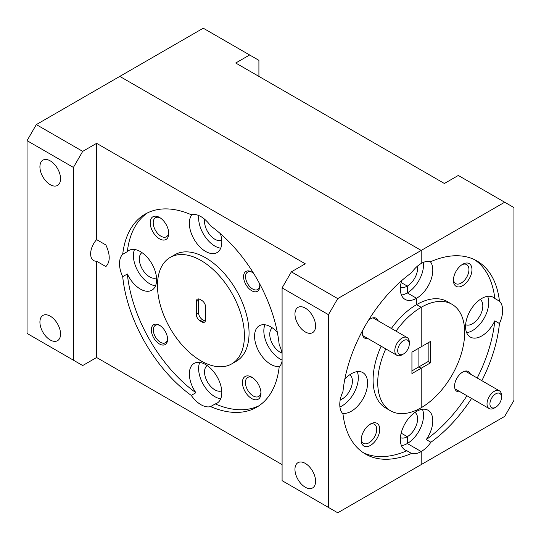 <?xml version="1.0" encoding="UTF-8"?>
<svg xmlns="http://www.w3.org/2000/svg" width="541" height="541" viewBox="0 0 541 541"><rect width="100%" height="100%" fill="white"/><g stroke="black" fill="none" stroke-linecap="round" stroke-linejoin="round"><path stroke-width="0.81" d="M105.88 244.972C110.33 254.696 110.33 261.898 105.88 266.578L96.609 261.229A14.593 8.426 -60 0 1 93.661 260.546A14.593 8.426 -60 0 1 96.609 239.616L105.88 244.972M370.457 423.988L370.457 423.988A13.112 7.574 120 0 0 361.185 440.049A13.112 7.574 120 0 0 370.457 445.405A13.112 7.574 120 0 0 379.735 429.344A13.112 7.574 120 0 0 370.457 423.988L370.457 423.988M361.219 439.123A10.982 6.343 120 0 0 363.457 443.343A10.982 6.343 120 0 0 368.955 442.795A10.982 6.343 120 0 0 376.13 433.118A10.982 6.343 120 0 0 374.446 424.313A10.982 6.343 120 0 0 369.672 424.482M378.166 320.827A11.476 6.627 120 0 0 370.457 318.838L370.457 318.838A11.476 6.627 120 0 0 368.502 320.245M362.585 330.497A11.476 6.627 120 0 0 362.342 332.898A11.476 6.627 120 0 0 367.921 338.578M400.414 437.628A14.593 8.426 120 0 0 407.299 436.688L401.158 433.145L407.299 436.688L407.299 443.519A22.952 13.255 120 0 0 422.433 409.273M340.208 399.927A14.593 8.426 120 0 0 342.088 399.042A14.593 8.426 120 0 0 351.501 386.551A14.593 8.426 120 0 0 349.777 374.744M400.414 287.034A14.593 8.426 120 0 0 407.299 286.094L401.158 282.551L407.299 286.094L407.299 292.918L416.57 298.274L407.299 292.918A22.952 13.255 120 0 0 423.38 262.385M401.436 295.041A22.952 13.255 120 0 0 407.299 292.918L407.299 286.094A14.593 8.426 120 0 0 417.442 266.158M401.713 280.563A22.952 13.255 120 0 0 405.094 299.41A22.952 13.255 120 0 0 416.57 298.274L416.57 304.637A61.478 35.496 120 0 0 391.386 328.461M337.74 298.612L328.461 314.673L282.091 287.9L291.369 271.839L337.74 298.612L421.209 250.422L421.209 263.474A22.952 13.255 120 0 0 411.525 272.765A111.487 64.365 120 0 0 342.974 391.495A22.952 13.255 120 0 0 342.974 413.858A111.487 64.365 120 0 0 365.466 454.061A111.487 64.365 120 0 0 411.525 453.439A22.952 13.255 120 0 0 421.209 451.546L407.299 443.519L421.209 451.546L421.209 464.604L421.209 451.546A22.952 13.255 120 0 0 430.893 442.254A111.487 64.365 120 0 0 471.59 398.433M401.436 445.635A22.952 13.255 120 0 0 407.299 443.519L407.299 436.688A14.593 8.426 120 0 0 416.712 424.205A14.593 8.426 120 0 0 414.988 412.391M411.525 453.439L406.886 450.761A22.952 13.255 120 0 1 405.094 450.011A22.952 13.255 120 0 1 401.578 431.617A22.952 13.255 120 0 1 416.57 411.39L416.57 410.098L416.57 411.39A22.952 13.255 120 0 1 428.046 410.254A22.952 13.255 120 0 1 426.254 439.583L430.893 442.254M339.91 406.954A22.952 13.255 120 0 0 342.088 405.865A22.952 13.255 120 0 0 357.222 371.62M342.439 413.29A22.952 13.255 120 0 0 351.359 411.221A22.952 13.255 120 0 0 366.352 390.994A22.952 13.255 120 0 0 362.835 372.607A22.952 13.255 120 0 0 351.359 373.743A22.952 13.255 120 0 0 344.827 379.099M381.135 346.206A61.478 35.496 120 0 0 385.828 408.076L390.467 410.754A61.478 35.496 120 0 0 421.209 407.711L421.209 368.218L418.89 366.879L411.931 370.896M430.48 362.862L428.161 361.523L418.89 366.879L418.89 348.14L418.89 366.879L421.209 368.218L411.931 373.574L411.931 352.157L430.48 341.445L430.48 362.862L421.209 368.218L421.209 407.711A61.478 35.496 120 0 0 461.372 353.53A61.478 35.496 120 0 0 451.945 304.265L447.312 301.587A61.478 35.496 120 0 0 416.57 304.637L421.209 307.308A61.478 35.496 120 0 0 396.019 331.133M385.774 348.884A61.478 35.496 120 0 0 390.467 410.754M363.194 452.634A111.487 64.365 120 0 0 406.886 450.761M200.014 320.833A5.248 3.03 60 0 1 196.309 314.409L196.309 301.553A5.248 3.03 60 0 1 197.391 299.153A5.248 3.03 60 0 1 200.014 299.416L201.867 300.485A5.248 3.03 60 0 1 205.58 306.909L205.58 319.758A5.248 3.03 60 0 1 204.491 322.166A5.248 3.03 60 0 1 201.867 321.902L200.014 320.833L202.334 319.494L204.187 320.563A5.248 3.03 -120 0 0 205.384 321.023M198.824 298.95A5.248 3.03 -120 0 0 198.621 300.214L198.621 313.07A5.248 3.03 -120 0 0 202.334 319.494M305.28 331.944A14.593 8.426 -120 0 0 312.576 332.661A14.593 8.426 -120 0 0 314.808 320.969A14.593 8.426 -120 0 0 305.28 308.113A14.593 8.426 -120 0 0 297.983 307.389A14.593 8.426 -120 0 0 295.744 319.082A14.593 8.426 -120 0 0 305.28 331.944M305.28 487.225A14.593 8.426 -120 0 0 312.576 487.948A14.593 8.426 -120 0 0 314.808 476.256A14.593 8.426 -120 0 0 305.28 463.394A14.593 8.426 -120 0 0 297.983 462.67A14.593 8.426 -120 0 0 295.744 474.362A14.593 8.426 -120 0 0 305.28 487.225M50.239 184.691A14.593 8.426 -120 0 0 57.529 185.414A14.593 8.426 -120 0 0 59.767 173.722A14.593 8.426 -120 0 0 50.239 160.866A14.593 8.426 -120 0 0 42.942 160.143A14.593 8.426 -120 0 0 40.703 171.835A14.593 8.426 -120 0 0 50.239 184.691M50.239 339.978A14.593 8.426 -120 0 0 57.529 340.695A14.593 8.426 -120 0 0 59.767 329.009A14.593 8.426 -120 0 0 50.239 316.147A14.593 8.426 -120 0 0 42.942 315.423A14.593 8.426 -120 0 0 40.703 327.116A14.593 8.426 -120 0 0 50.239 339.978M27.05 140.653L36.321 124.592L82.699 151.365L73.42 167.426L27.05 140.653L27.05 333.418L82.699 365.54L96.609 357.513L96.609 261.229M282.091 287.9L282.091 480.665L337.74 512.794L504.679 416.408L513.95 400.347L513.95 207.582L504.679 202.226L421.209 250.422L119.791 76.396L421.209 250.422L421.209 263.474A22.952 13.255 120 0 1 430.893 261.58A111.487 64.365 120 0 1 476.946 260.958A111.487 64.365 120 0 1 499.444 301.161L494.805 298.483A22.952 13.255 120 0 0 493.257 297.307A22.952 13.255 120 0 0 481.781 298.443A22.952 13.255 120 0 0 466.788 318.669A22.952 13.255 120 0 0 470.305 337.063A22.952 13.255 120 0 0 481.781 335.927A22.952 13.255 120 0 0 494.805 320.847L499.444 323.525A22.952 13.255 120 0 0 499.444 301.161M73.42 360.191L73.42 167.426M96.609 239.616L96.609 143.331L305.28 263.805L291.369 271.839M82.699 151.365L96.609 143.331M328.461 507.438L328.461 314.673M251.693 398.555A13.112 7.574 -120 0 0 260.965 393.199A13.112 7.574 -120 0 0 251.693 377.138L251.693 377.138A13.112 7.574 -120 0 0 242.415 382.494A13.112 7.574 -120 0 0 251.693 398.555M252.478 377.632A10.982 6.343 -120 0 0 247.704 377.462A10.982 6.343 -120 0 0 246.02 386.267A10.982 6.343 -120 0 0 253.195 395.944A10.982 6.343 -120 0 0 258.693 396.492A10.982 6.343 -120 0 0 260.931 392.272M159.467 238.824A13.112 7.574 -120 0 0 168.745 233.469A13.112 7.574 -120 0 0 159.467 217.408L159.467 217.408A13.112 7.574 -120 0 0 150.195 222.764A13.112 7.574 -120 0 0 159.467 238.824M160.258 217.901A10.982 6.343 -120 0 0 155.483 217.732A10.982 6.343 -120 0 0 153.8 226.537A10.982 6.343 -120 0 0 160.975 236.214A10.982 6.343 -120 0 0 166.466 236.762A10.982 6.343 -120 0 0 168.711 232.542M253.648 273.394A11.476 6.627 -120 0 0 251.693 271.988A11.476 6.627 -120 0 0 243.578 276.674A11.476 6.627 -120 0 0 251.693 290.727A11.476 6.627 -120 0 0 259.808 286.047A11.476 6.627 -120 0 0 259.565 283.646M252.201 272.299A10.083 5.823 -120 0 0 247.636 272.055A10.083 5.823 -120 0 0 246.087 280.137A10.083 5.823 -120 0 0 252.674 289.022A10.083 5.823 -120 0 0 257.719 289.523A10.083 5.823 -120 0 0 259.788 285.445M159.467 343.975A11.476 6.627 -120 0 0 167.582 339.288A11.476 6.627 -120 0 0 159.467 325.236L159.467 325.236A11.476 6.627 -120 0 0 151.352 329.915A11.476 6.627 -120 0 0 159.467 343.975M159.98 325.547A10.083 5.823 -120 0 0 155.416 325.303A10.083 5.823 -120 0 0 153.867 333.384A10.083 5.823 -120 0 0 160.454 342.27A10.083 5.823 -120 0 0 165.499 342.764A10.083 5.823 -120 0 0 167.568 338.693M272.373 327.893A14.593 8.426 -120 0 0 270.649 339.701A14.593 8.426 -120 0 0 280.062 352.191A14.593 8.426 -120 0 0 281.942 353.077M207.162 365.54A14.593 8.426 -120 0 0 205.438 377.354A14.593 8.426 -120 0 0 214.851 389.838A14.593 8.426 -120 0 0 221.736 390.778M141.952 252.593A14.593 8.426 -120 0 0 140.227 264.407A14.593 8.426 -120 0 0 149.647 276.891A14.593 8.426 -120 0 0 156.525 277.831M204.708 219.308A14.593 8.426 -120 0 0 214.851 239.244A14.593 8.426 -120 0 0 221.736 240.177M199.717 362.423A22.952 13.255 -120 0 0 214.851 396.668A22.952 13.255 -120 0 0 220.714 398.785M127.345 273.996L122.706 276.674A111.487 64.365 -120 0 0 191.257 395.403A22.952 13.255 -120 0 0 200.941 404.695A22.952 13.255 -120 0 0 210.625 406.589L215.264 403.911A22.952 13.255 -120 0 0 217.056 403.16A22.952 13.255 -120 0 0 220.572 384.766A22.952 13.255 -120 0 0 205.58 364.539A22.952 13.255 -120 0 0 194.104 363.403A22.952 13.255 -120 0 0 195.896 392.725A111.487 64.365 -120 0 1 127.345 273.996A22.952 13.255 -120 0 0 140.369 289.077A22.952 13.255 -120 0 0 151.845 290.213A22.952 13.255 -120 0 0 155.362 271.819A22.952 13.255 -120 0 0 140.369 251.592A22.952 13.255 -120 0 0 128.893 250.456A22.952 13.255 -120 0 0 127.345 251.633A111.487 64.365 -120 0 1 147.565 212.856M134.513 249.475A22.952 13.255 -120 0 0 149.647 283.721A22.952 13.255 -120 0 0 155.504 285.837M198.77 215.534A22.952 13.255 -120 0 0 214.851 246.067A22.952 13.255 -120 0 0 220.714 248.191M282.091 353.983A22.952 13.255 -120 0 0 279.176 344.644A111.487 64.365 -120 0 0 210.625 225.915A22.952 13.255 -120 0 0 200.941 216.616A22.952 13.255 -120 0 0 191.257 214.73A111.487 64.365 -120 0 0 145.204 214.108A111.487 64.365 -120 0 0 122.706 254.311L127.345 251.633M192.021 214.554A22.952 13.255 -120 0 0 191.291 233.327A22.952 13.255 -120 0 0 205.58 251.423A22.952 13.255 -120 0 0 217.056 252.559A22.952 13.255 -120 0 0 220.437 233.712M264.928 324.769A22.952 13.255 -120 0 0 280.062 359.014A22.952 13.255 -120 0 0 282.091 360.042M277.323 332.248A22.952 13.255 -120 0 0 270.791 326.886A22.952 13.255 -120 0 0 259.315 325.75A22.952 13.255 -120 0 0 255.798 344.144A22.952 13.255 -120 0 0 270.791 364.37A22.952 13.255 -120 0 0 279.711 366.433M210.625 406.589A111.487 64.365 -120 0 0 256.684 407.204A111.487 64.365 -120 0 0 279.176 367.008A22.952 13.255 -120 0 0 282.091 361.036M231.683 363.904L236.322 361.226A61.478 35.496 -120 0 0 245.742 311.961A61.478 35.496 -120 0 0 205.58 257.78A61.478 35.496 -120 0 0 174.838 254.737L170.205 257.415A61.478 35.496 -120 0 0 160.778 306.679A61.478 35.496 -120 0 0 200.941 360.861A61.478 35.496 -120 0 0 231.683 363.904A61.478 35.496 -120 0 0 241.11 314.639A61.478 35.496 -120 0 0 200.941 260.458A61.478 35.496 -120 0 0 170.205 257.415M215.264 403.911A111.487 64.365 -120 0 0 258.956 405.784M36.321 124.592L203.26 28.206L249.631 54.979L235.72 63.013L444.391 183.487L458.301 175.46L504.679 202.226M282.091 464.604L96.609 357.513M191.257 395.403L195.896 392.725M122.706 254.311A22.952 13.255 -120 0 0 122.706 276.674M451.945 304.265A61.478 35.496 120 0 0 421.209 307.308L421.209 346.801L421.209 307.308L416.57 304.637L416.57 298.274A22.952 13.255 120 0 0 430.859 280.177A22.952 13.255 120 0 0 430.129 261.404M494.271 408.063L495.718 407.224A8.196 4.734 120 0 0 501.514 397.182A8.196 4.734 120 0 0 495.718 393.834A8.196 4.734 120 0 0 489.923 403.877A8.196 4.734 120 0 0 495.718 407.224L494.271 408.063A10.245 5.917 -60 0 1 489.145 408.57A10.245 5.917 -60 0 1 487.576 400.354A10.245 5.917 -60 0 1 494.271 391.326A10.245 5.917 -60 0 1 499.397 390.818A10.245 5.917 -60 0 1 501.514 395.512L501.514 397.182M402.051 354.815L403.498 353.976A8.196 4.734 120 0 0 409.294 343.941A8.196 4.734 120 0 0 403.498 340.593A8.196 4.734 120 0 0 397.703 350.629A8.196 4.734 120 0 0 403.498 353.976L402.051 354.815A10.245 5.917 -60 0 1 396.925 355.322A10.245 5.917 -60 0 1 395.356 347.112A10.245 5.917 -60 0 1 402.051 338.084A10.245 5.917 -60 0 1 407.177 337.577A10.245 5.917 -60 0 1 409.294 342.264L409.294 343.941M462.677 264.258L462.683 264.258A13.112 7.574 120 0 0 453.405 280.319A13.112 7.574 120 0 0 462.683 285.675A13.112 7.574 120 0 0 471.955 269.614A13.112 7.574 120 0 0 462.683 264.258M453.439 279.393A10.982 6.343 120 0 0 455.684 283.612A10.982 6.343 120 0 0 461.175 283.065A10.982 6.343 120 0 0 468.35 273.388A10.982 6.343 120 0 0 466.667 264.583A10.982 6.343 120 0 0 461.892 264.752M470.386 374.074A11.476 6.627 120 0 0 462.683 372.086L462.683 372.086A11.476 6.627 120 0 0 454.568 386.139A11.476 6.627 120 0 0 460.141 391.819M465.625 324.681A14.593 8.426 120 0 0 472.503 323.741A14.593 8.426 120 0 0 481.923 311.258A14.593 8.426 120 0 0 480.198 299.45M466.646 332.688A22.952 13.255 120 0 0 472.503 330.571A22.952 13.255 120 0 0 487.637 296.326M494.805 298.483A111.487 64.365 120 0 0 474.585 259.707M481.835 380.681A111.487 64.365 120 0 0 499.444 323.525M428.161 361.523L428.161 342.784M249.631 54.979L258.909 60.335L258.909 76.396M426.254 439.583A111.487 64.365 120 0 0 466.951 395.755M477.203 378.003A111.487 64.365 120 0 0 494.805 320.847M198.621 313.07L196.309 314.409M204.187 320.563L201.867 321.902M198.621 300.214L196.309 301.553M499.397 390.818L465.219 371.092M489.145 408.57L454.974 388.837M407.177 337.577L372.999 317.844M396.925 355.322L362.754 335.589"/></g></svg>
